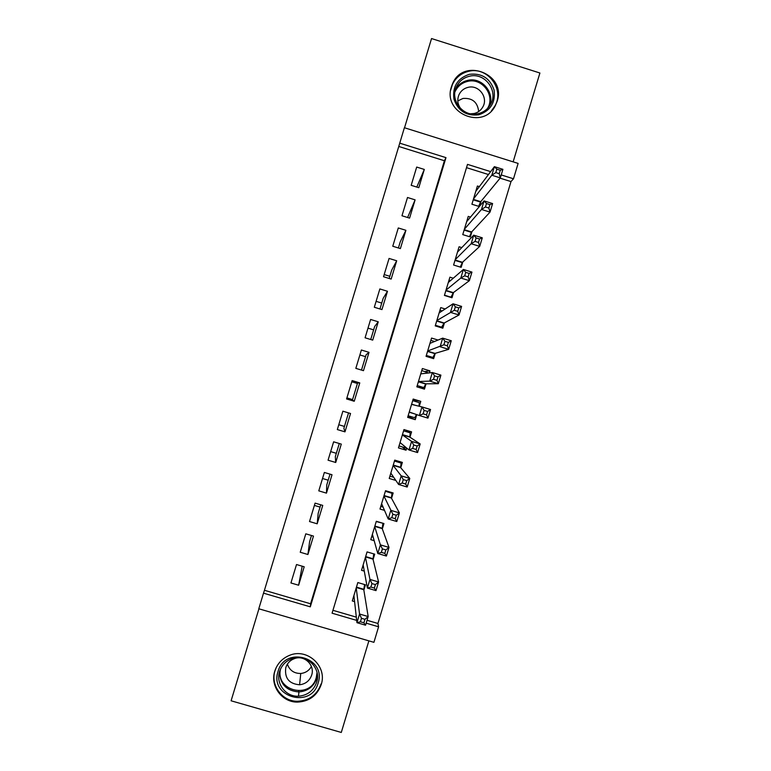 <?xml version="1.0" encoding="UTF-8"?>
<svg xmlns="http://www.w3.org/2000/svg" width="771" height="771" viewBox="0 0 771 771"><rect width="100%" height="100%" fill="white"/><g stroke="black" fill="none" stroke-linecap="round" stroke-linejoin="round"><path stroke-width="1.16" d="M451.449 86.718C442.217 112.98 483.321 130.578 495.339 105.598L497.179 101.174C506.672 74.026 463.255 57.073 452.529 83.817L451.449 86.718M274.784 671.204C269.85 685.901 282.051 702.468 297.519 702.102C309.238 701.465 317.141 695.635 321.199 684.619C327.598 666.298 307.06 647.515 289.26 655.466C282.051 658.53 277.223 663.773 274.784 671.204M398.761 146.471L264.434 590.287L310.578 603.78L444.395 160.744L398.761 146.471L404.389 127.726L518.122 163.413L513.496 178.776L501.227 174.93M513.139 161.852L539.902 73.004L431.538 38.55L404.534 127.774M258.931 608.811L231.098 700.791L341.293 732.45L368.875 640.865M367.044 620.289L377.925 623.469L378.59 626.794L373.916 642.33L258.786 608.772L263.509 593.159L310.299 606.835L445.975 157.641L399.715 143.155M264.434 590.287L263.509 593.159M479.591 206.243L481.085 201.279M470.512 217.085L468.248 216.381L462.754 234.606L470.329 236.957L471.929 231.647M461.79 247.607L459.092 246.768L453.589 265.012L461.164 267.354L462.773 262.034M453.271 278.215L449.917 277.175L444.414 295.438L451.999 297.76L453.608 292.44M445.175 308.969L440.742 307.61L435.23 325.882L442.824 328.205L444.433 322.876M438.063 340.05L431.558 338.064L426.045 356.347L433.639 358.66L435.249 353.33M429.36 372.865L429.967 370.851L425.129 371.516M429.967 370.851L422.363 368.548L416.851 386.84L424.455 389.143L426.064 383.813M419.289 406.278L420.773 401.344L412.919 399.889M416.774 414.634L415.261 419.655L407.878 416.6M406.693 448.076L406.057 450.187L402.298 446.939M409.97 437.205L411.579 431.866L403.965 429.572L398.443 447.903L406.057 450.187M400.756 467.756L402.375 462.407L394.752 460.123L389.22 478.463L395.851 480.439M391.543 498.317L393.162 492.968L385.539 490.693L379.997 509.053L384.498 510.383M382.32 528.916L383.939 523.557L376.306 521.292L370.764 539.661L374.176 540.664M373.097 559.524L374.716 554.166L367.073 551.911L361.532 570.299L364.269 571.099M296.517 564.536L290.937 582.972L298.628 585.228L304.198 566.791L296.517 564.536M305.798 533.821L300.227 552.248L307.908 554.503L313.479 536.086L305.798 533.821M315.079 503.126L309.518 521.543L317.189 523.808L322.75 505.4L315.079 503.126M324.36 472.459L318.789 490.857L326.461 493.132L332.022 474.743L324.36 472.459M333.621 441.812L328.06 460.2L335.722 462.484L341.283 444.106L333.621 441.812M342.883 411.194L337.332 429.563L344.984 431.856L350.535 413.497L342.883 411.194M352.135 380.595L346.584 398.944L354.236 401.257L359.778 382.908L352.135 380.595M361.377 350.015L355.836 368.365L363.478 370.678L369.02 352.337L361.377 350.015M370.62 319.464L365.078 337.794L372.711 340.117L378.253 321.796L370.62 319.464M379.852 288.942L374.311 307.253L381.944 309.585L387.476 291.274L379.852 288.942M389.076 258.439L383.534 276.731L391.167 279.073L396.699 260.781L389.076 258.439M398.289 227.956L392.757 246.238L400.38 248.59L405.903 230.307L398.289 227.956M407.502 197.492L401.97 215.764L409.584 218.126L415.106 199.862L407.502 197.492M418.788 187.69L424.31 169.437L416.697 167.066L411.184 185.319L418.788 187.69M377.925 623.469L510.99 181.58L500.1 178.178M488.457 174.535L466.513 167.664M332.937 610.314L356.318 617.147M363.864 590.162L365.473 584.803L357.831 582.558L352.289 600.956L354.583 601.621M415.261 419.655L407.647 417.362L413.169 399.05L420.773 401.344M479.34 206.541L471.91 204.228L477.403 186.013L479.35 186.621M389.827 276.307L384.189 274.572M381.741 303.08L376.094 301.345M373.636 329.863L367.998 328.138M365.541 356.665L359.884 354.949M357.426 383.486L351.778 381.78M346.902 397.884L352.559 399.59M338.787 424.744L344.444 426.44M330.663 451.613L336.32 453.309M322.529 478.512L328.195 480.198M314.395 505.419L320.061 507.096M510.99 181.58L513.496 178.776M490.645 171.625L467.505 164.377L332.07 613.196L356.684 620.395M366.177 623.17L378.59 626.794M310.578 603.78L310.299 606.835M444.395 160.744L445.975 157.641M298.628 585.228L302.193 566.203M307.908 554.503L309.595 541.734L311.474 535.498M317.189 523.808L318.172 513.351L320.755 504.812M326.461 493.132L326.75 484.978L330.027 474.146M335.722 462.484L335.318 456.634L339.288 443.508M344.984 431.856L343.876 428.31L348.54 412.89M354.236 401.257L352.434 400.004L357.571 383.023L359.778 382.908M361.483 370.07L366.119 354.756L369.02 352.337M370.726 339.51L374.658 326.499L378.253 321.796M379.958 308.978L383.197 298.261L387.476 291.274M389.182 278.466L391.726 270.052L396.699 260.781M398.395 247.983L400.245 241.853L405.903 230.307M407.599 217.509L415.106 199.862M416.803 187.074L424.31 169.437M353.388 597.284L354.12 597.496M353.908 595.588L356.944 622.679L359.546 614.024L368.172 616.549L363.787 589.709L364.558 584.534M364.943 619.335L368.172 616.549L365.56 625.204L356.944 622.679L360.433 621.802L363.893 622.814L364.943 619.335L361.483 618.323L360.433 621.802M361.483 618.323L359.546 614.024L356.221 587.916M363.893 622.814L365.56 625.204M318.105 683.077C311.33 709.118 269.281 697.023 278.032 671.493C284.875 645.433 326.856 657.624 318.105 683.077M279.584 671.541C275.536 683.559 285.858 697.013 298.493 696.203C307.504 695.403 313.556 690.758 316.65 682.258C321.632 667.937 305.981 653.056 291.852 658.713C285.733 661.055 281.646 665.334 279.584 671.541M311.407 666.491C309.046 670.635 305.489 672.967 300.757 673.478C294.069 673.517 289.617 670.413 287.381 664.149M285.79 667.59C284.422 678.123 289.019 683.858 299.601 684.783C305.605 684.022 309.634 680.783 311.677 675.088C315.06 665.325 304.718 655.032 294.936 658.444C290.368 659.986 287.323 663.031 285.79 667.59M276.23 667.522L275.054 670.635C270.158 685.217 282.282 701.649 297.625 701.263C309.229 700.627 317.045 694.854 321.073 683.935M316.447 677.757L317.469 676.562M478.733 114.812C466.32 116.228 458.051 110.976 453.926 99.054C452.375 86.545 457.502 78.305 469.327 74.324C481.73 72.927 489.99 78.179 494.095 90.091C495.647 102.572 490.529 110.812 478.733 114.812M469.491 76.233C463.525 77.707 459.188 81.206 456.49 86.737C449.532 100.307 463.516 117.635 478.184 113.665C483.735 112.306 487.898 109.125 490.684 104.124C498.644 90.602 484.641 72.146 469.491 76.233M457.81 100.914L462.928 98.466C472.324 97.772 477.577 102.129 478.675 111.544M470.541 113.79L474.165 113.501C478.078 112.537 481.008 110.282 482.945 106.735C488.409 97.281 478.627 84.502 468.084 87.345C463.959 88.366 460.952 90.785 459.053 94.592C456.933 99.681 457.54 104.442 460.885 108.884M491.387 110.947L494.857 106.099C504.899 89.33 487.513 66.239 468.623 71.317C461.164 73.168 455.757 77.572 452.413 84.521L450.669 90.197M362.534 566.974L363.575 567.283M363.151 564.931L367.372 588.08L369.974 579.435L378.59 581.97L373 559.139L373.742 553.886M375.41 584.611L378.59 581.97L375.988 590.615L367.372 588.08L370.899 587.068L374.359 588.08L375.41 584.611L371.95 583.589L370.899 587.068M371.95 583.589L369.974 579.435L365.454 557.269M374.359 588.08L375.988 590.615M371.67 536.683L373.183 537.136M376.229 521.543L382.763 523.21M372.383 534.303L377.79 553.511L380.392 544.875L388.998 547.42L382.214 528.598L382.888 523.519M385.857 549.916L388.998 547.42L386.396 556.055L377.79 553.511L381.356 552.364L384.816 553.385L385.857 549.916L382.406 548.894L381.356 552.364M382.406 548.894L380.392 544.875L374.696 526.651M384.816 553.385L386.396 556.055M380.797 506.412L383.081 507.096M385.355 491.291L392.005 493.276L391.562 492.496M381.616 503.694L388.199 518.97L390.801 510.344L399.397 512.898L391.408 498.066L392.005 493.276M396.304 515.25L399.397 512.898L396.795 521.533L388.199 518.97L391.803 517.688L395.263 518.71L396.304 515.25L392.853 514.218L391.803 517.688M392.853 514.218L383.919 496.052M395.263 518.71L396.795 521.533M389.914 476.17L393.702 477.307M394.473 461.058L401.113 463.053L399.85 461.646M390.849 473.134L398.597 484.467L401.199 475.842L409.786 478.415L400.602 467.573L401.113 463.053M406.741 480.612L409.786 478.415L407.194 487.031L398.597 484.467L402.25 483.041L405.7 484.072L406.741 480.612L403.291 479.581L402.25 483.041M403.291 479.581L401.199 475.842L393.143 465.472M405.7 484.072L407.194 487.031M399.021 445.956L405.671 447.941L405.941 447.45M403.58 430.854L410.22 432.849L405.623 430.073M400.053 442.554L408.987 449.985L411.589 441.369L420.176 443.951L409.796 437.09L410.22 432.849M417.169 446.004L420.176 443.951L417.574 452.567L408.987 449.985L412.678 448.433L416.128 449.464L417.169 446.004L413.719 444.973L412.678 448.433M413.719 444.973L411.589 441.369L402.356 434.921M416.128 449.464L417.574 452.567M408.129 415.752L414.769 417.757L416.475 414.528M412.678 400.66L419.318 402.664L418.971 406.192M424.137 410.394L423.096 413.844L426.546 414.885L427.587 411.435L424.137 410.394L421.968 406.924L430.546 409.517L427.953 418.123L419.376 415.54L421.968 406.924L411.56 404.389M409.256 412.022L419.376 415.54L423.096 413.844M426.546 414.885L427.953 418.123M430.546 409.517L427.587 411.435M418.759 387.418L423.867 387.591L425.852 383.813L438.323 383.717L429.746 381.115L432.338 372.518L420.754 373.877M417.227 385.577L423.867 387.591M421.776 370.504L428.368 372.981M434.555 375.843L432.338 372.518L440.906 375.12L438.323 383.717L436.955 380.344L437.995 376.884L434.555 375.843L433.514 379.293L436.955 380.344M418.46 381.51L429.746 381.115L433.514 379.293M440.906 375.12L437.995 376.884M431.172 357.908L432.945 357.445L435.017 353.397L448.674 349.34L440.116 346.728L442.699 338.132L429.948 343.394M426.324 355.431L432.945 357.445M430.864 340.358L434.574 341.486M444.954 341.322L442.699 338.132L451.266 340.743L448.674 349.34L447.353 345.822L448.394 342.372L444.954 341.322L443.913 344.772L447.353 345.822M427.654 351.017L443.913 344.772M451.266 340.743L448.394 342.372M441.253 327.723L444.183 323.01L459.024 314.992L450.466 312.371L453.059 303.784L439.133 312.939M435.413 325.295L442.034 327.318M439.952 310.241L442.188 310.925M455.353 306.829L453.059 303.784L461.607 306.405L459.024 314.992L457.743 311.33L458.784 307.889L455.353 306.829L454.312 310.279L457.743 311.33M436.839 320.553L454.312 310.279M461.607 306.405L458.784 307.889M450.842 297.413L453.338 292.643L469.366 280.673L460.817 278.032L463.4 269.455L448.317 282.504M444.491 295.187L451.102 297.22M449.021 280.143L450.505 280.605M465.732 272.375L463.4 269.455L471.948 272.096L469.366 280.673L468.132 276.876L469.163 273.426L465.732 272.375L464.701 275.816L468.132 276.876M446.024 290.108L460.817 278.032L464.701 275.816M471.948 272.096L469.163 273.426M458.09 250.074L459.111 250.392M476.112 237.94L475.071 241.381L478.502 242.441L479.543 239L476.112 237.94L473.741 235.165L482.28 237.815L479.697 246.383L471.158 243.732L473.741 235.165L457.482 252.088M460.21 267.055L462.484 262.294L479.697 246.383L478.502 242.441M455.189 259.692L471.158 243.732L475.071 241.381M482.28 237.815L479.543 239M467.149 220.024L467.862 220.246M486.482 203.544L485.441 206.975L488.872 208.045L489.903 204.604L486.482 203.544L484.063 200.903L492.602 203.563L490.019 212.121L481.48 209.461L484.063 200.903L466.648 221.701M469.423 236.678L471.621 231.975L490.019 212.121L488.872 208.045M464.354 229.295L481.48 209.461L485.441 206.975M492.602 203.563L489.903 204.604M476.208 189.994L476.7 190.148M496.832 169.167L495.801 172.608L499.223 173.677L500.263 170.237L496.832 169.167L494.384 166.661L502.914 169.331L500.331 177.889L491.802 175.219L494.384 166.661L475.803 191.333M478.618 206.32L480.757 201.674L500.331 177.889L499.223 173.677M473.519 198.918L491.802 175.219L495.801 172.608M502.914 169.331L500.263 170.237M363.787 589.709L356.337 587.521M363.816 589.285L356.462 587.117M317.44 675.502L316.833 678.191C313.778 686.575 307.812 691.163 298.926 691.944C286.523 690.922 280.056 684.214 279.507 671.811M280.528 669.035C275.045 691.067 310.617 699.596 316.255 677.642L317.035 672.601M455.516 89.33C458.302 84.656 462.321 81.687 467.602 80.406C481.875 76.599 495.56 93.156 489.19 106.494M487.474 108.509C495.637 95.662 482.27 77.437 467.563 81.408C461.675 82.882 457.463 86.391 454.948 91.932M373 559.139L365.56 556.941M373.029 558.744L365.666 556.575M382.214 528.598L374.773 526.391M382.223 528.231L374.87 526.044M391.408 498.066L383.977 495.859M391.417 497.738L384.074 495.551M400.602 467.573L393.181 465.347M400.602 467.265L393.258 465.067M409.796 437.09L402.375 434.863M409.777 436.82L402.443 434.613M414.21 413.738L409.199 412.225M415.434 405.334L411.618 404.177M425.688 384.035L418.364 381.809M425.852 383.813L418.441 381.568M434.844 353.648L427.529 351.422M435.017 353.397L427.616 351.142M444 323.29L436.685 321.054M444.183 323.01L436.781 320.746M453.146 292.951L445.84 290.706M453.338 292.643L445.937 290.368M462.282 262.641L454.977 260.386M462.484 262.294L455.092 260.02M471.409 232.35L464.113 230.086M471.621 231.975L464.238 229.681M480.535 202.079L473.249 199.814M480.757 201.674L473.375 199.381M495.339 105.598L494.384 107.208M297.519 702.102L297.606 701.263M452.529 83.817L451.864 85.475M363.787 589.603L356.366 587.425M299.601 684.783L300.757 673.478M298.493 696.203L298.926 691.944C286.533 690.893 280.066 684.156 279.526 671.753M298.579 691.953L298.685 690.932M459.053 94.592L458.832 95.093M456.046 87.778L456.49 86.737M451.748 86.14L451.266 87.325M490.077 105.184L490.684 104.124M482.945 106.735L482.656 107.275M373 559.023L365.589 556.835M382.204 528.463L374.802 526.275M391.398 497.931L384.016 495.734M400.583 467.428L393.22 465.221M409.767 436.945L402.404 434.728M413.748 404.92L411.598 404.274"/></g></svg>
